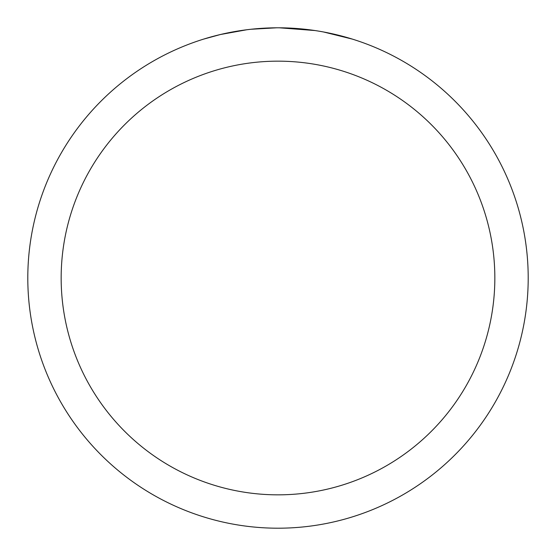 <?xml version="1.0" encoding="UTF-8"?>
<svg xmlns="http://www.w3.org/2000/svg" width="556" height="556" viewBox="0 0 556 556"><rect width="100%" height="100%" fill="white"/><g stroke="black" fill="none" stroke-linecap="round" stroke-linejoin="round"><path stroke-width="0.83" d="M278 61.16A216.84 216.84 0 0 1 494.84 278A216.84 216.84 0 0 1 278 494.84A216.84 216.84 0 0 1 61.16 278A216.84 216.84 0 0 1 278 61.16M278 27.8A250.2 250.2 0 0 1 528.2 278A250.2 250.2 0 0 1 278 528.2A250.2 250.2 0 0 1 27.8 278A250.2 250.2 0 0 1 278 27.8M323.627 31.998L352.33 39.101M314.981 30.545L279.446 27.807M282.99 27.849L286.465 27.946M308.809 29.704L309.866 29.836M249.783 29.398L246.732 29.76M203.677 39.101L220.447 34.514L246.732 29.767M259.659 28.474L263.641 28.217M276.554 27.807L250.958 29.266M240.595 30.615L245.196 29.961"/></g></svg>
